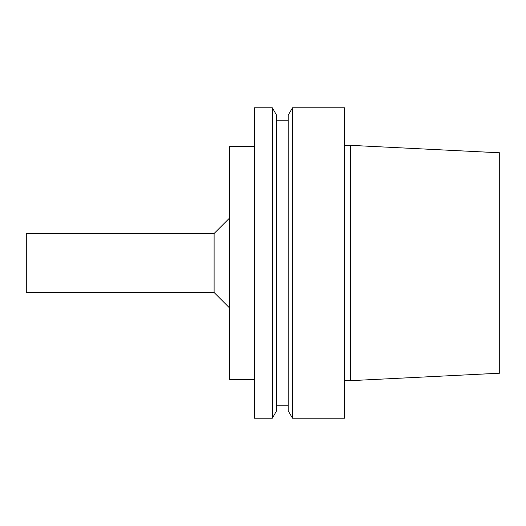 <?xml version="1.0" encoding="UTF-8"?>
<svg xmlns="http://www.w3.org/2000/svg" width="526" height="526" viewBox="0 0 526 526"><rect width="100%" height="100%" fill="white"/><g stroke="black" fill="none" stroke-linecap="round" stroke-linejoin="round"><path stroke-width="0.79" d="M499.7 373.204L499.7 152.796L350.697 145.347L350.697 380.653L499.7 373.204M344.484 380.653L350.697 380.653M344.484 418.216L344.484 107.784L292.482 107.784L292.482 418.216L344.484 418.216M292.482 418.216L288.222 410.832L288.222 115.168L292.482 107.784M276.584 405.796L288.222 405.796M276.584 410.832L276.584 115.168L272.323 107.784L272.323 418.216L276.584 410.832M272.323 418.216L254.466 418.216L254.466 107.784L272.323 107.784M254.466 379.41L229.632 379.41L229.632 146.59L254.466 146.59M214.108 233.511L26.3 233.511L26.3 292.489L214.108 292.489L214.108 233.511L229.632 217.988M214.108 292.489L229.632 308.012M344.484 145.347L350.697 145.347M276.584 120.204L288.222 120.204"/></g></svg>

